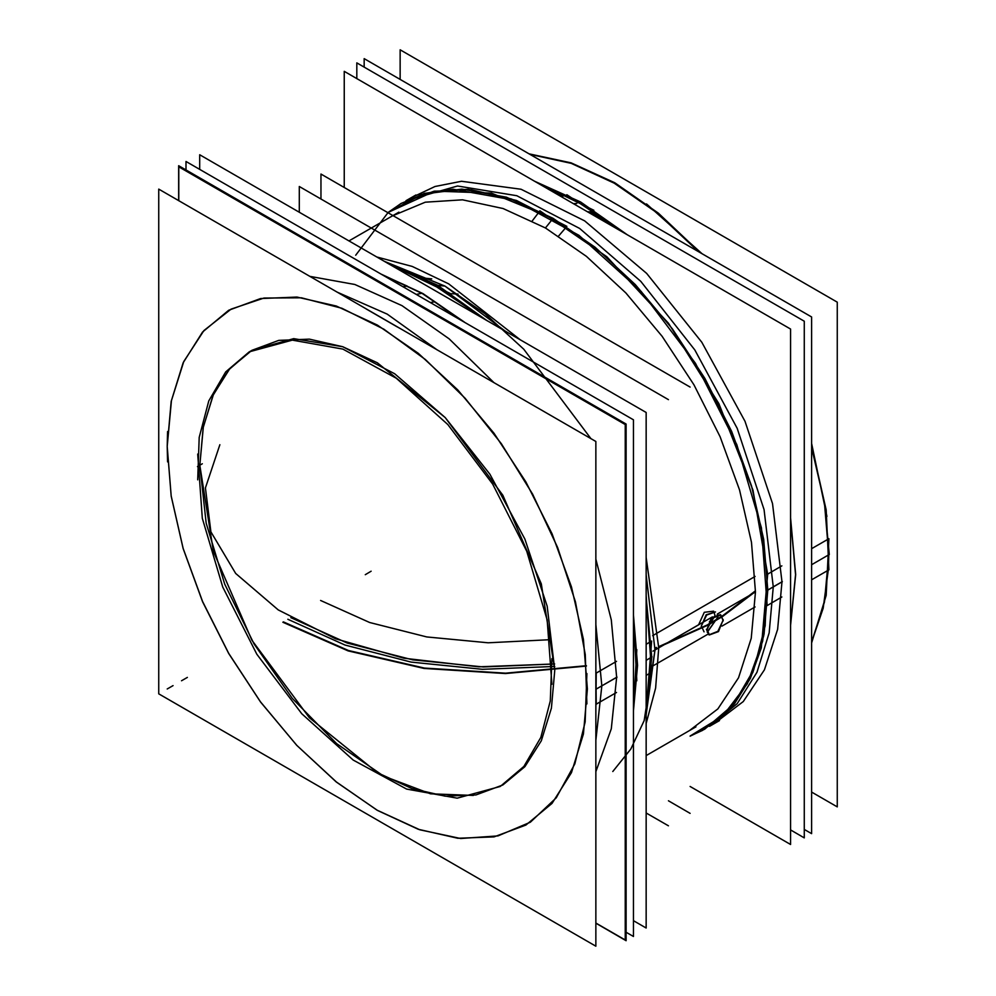 <?xml version="1.0" encoding="UTF-8"?>
<svg xmlns="http://www.w3.org/2000/svg" width="996" height="996" viewBox="0 0 996 996"><rect width="100%" height="100%" fill="white"/><g stroke="black" fill="none" stroke-linecap="round" stroke-linejoin="round"><path stroke-width="1.49" d="M158.775 189.153L158.775 693.851L595.857 946.2L595.857 441.502L158.775 189.153M377.31 810.321L418.308 829.319L457.737 838.283L494.066 836.827L525.9 825.037L552.045 803.361L571.455 772.622L583.419 734.002L587.453 688.995L583.419 639.332L571.455 586.905L552.045 533.744L525.913 481.89L494.066 433.322L457.737 389.922L418.32 353.356L377.322 325.032L336.324 306.021L296.908 297.069L260.579 298.526L228.731 310.316L202.599 331.992L183.177 362.731L171.225 401.351L167.179 446.357L171.225 401.351L183.177 362.731L202.599 331.992L228.731 310.316L260.579 298.526L296.908 297.069L336.324 306.021L377.322 325.032L418.32 353.356L457.737 389.922L494.066 433.322L525.913 481.89L552.045 533.744L571.455 586.905L583.419 639.332L587.453 688.995L583.419 734.002L571.467 772.61L552.045 803.349L525.913 825.037L494.078 836.827L457.749 838.283L418.332 829.332L377.347 810.333L336.349 782.009L296.933 745.444L260.603 702.056L228.756 653.5L202.611 601.659L183.189 548.497L171.225 496.07L167.179 446.407L171.225 496.033L183.164 548.398L202.561 601.509L228.657 653.326L260.442 701.856L296.721 745.232L336.1 781.81L377.048 810.159M502.806 785.022L524.867 766.708L541.276 740.75L551.373 708.144L554.784 670.134L541.276 583.917L502.806 495.224L445.224 417.561L377.322 362.756L342.699 346.708L309.407 339.15L278.731 340.371L251.839 350.331L229.765 368.645L213.368 394.603L203.271 427.209L199.86 465.219L213.368 551.435L251.839 640.129L309.407 717.78L377.322 772.597L411.946 788.645L445.224 796.202L475.914 794.982L502.806 785.022L524.867 766.708L541.276 740.75L551.373 708.144L554.784 670.134L547.14 606.24L524.867 539.023L489.895 474.27L445.237 417.561L394.715 373.786L342.699 346.708L293.671 338.652L251.839 350.331M586.856 703.985L585.299 654.621L575.414 601.783L557.598 547.576L532.586 494.19L501.362 443.73L465.169 398.238L425.466 359.506L383.821 329.116L341.927 308.25L301.439 297.767L263.99 298.078L231.06 309.158L203.968 330.585L183.812 361.486L171.387 400.629L167.179 446.457L167.602 461.92M596.181 704.321L595.857 667.98M399.72 328.257L364.063 307.677M596.181 704.209L616.574 692.432M595.857 698.657L595.857 679.621L595.857 698.657M389.635 322.43L373.164 312.918M595.857 670.756L595.857 706.587M397.317 326.875L366.279 308.947M337.071 292.089L387.17 314.163L437.269 349.932M595.857 624.629L601.796 685.895L596.131 689.157L601.796 685.895L595.857 740.327M595.857 673.271L616.574 661.307M167.602 431.467L167.179 446.457L171.212 496.108L183.177 548.51L202.586 601.646L228.707 653.476L260.529 702.018L296.845 745.394L336.25 781.947L377.223 810.271L419.826 829.817L460.65 838.483L498 835.893L530.345 822.161L556.328 797.858L574.854 763.982L585.175 721.963L586.856 673.533M595.857 709.152L596.181 673.184M595.857 923.105L625.189 940.037L625.189 424.57L178.77 166.83L178.77 200.694M309.943 276.427L354.8 284.445L401.973 305.61L449.146 338.914L494.016 382.701L449.146 338.914L401.973 305.61L354.8 284.445L309.943 276.427L354.8 284.445L401.973 305.61L449.146 338.914L494.016 382.701L449.146 338.914L401.973 305.61L354.8 284.445L309.943 276.427L354.8 284.445L401.973 305.61L449.146 338.914L494.016 382.701M595.857 559.092L611.345 619.848L616.599 677.342L596.604 688.896L616.599 677.342L611.345 619.848L595.857 559.092L611.345 619.848L616.599 677.342L611.345 728.786L595.857 771.651L611.345 728.786L616.599 677.342L611.345 619.848L595.857 559.092L611.345 619.848L616.599 677.342L611.345 728.786L595.857 771.651L611.345 728.786L616.599 677.342L596.604 688.896L616.599 677.342L611.345 728.786L595.857 771.651M178.695 200.644L178.695 165.66L626.16 424.01L626.16 940.697L595.857 923.205M186.015 169.893L186.015 161.439L633.481 419.777L633.481 936.464L626.16 932.244M434.58 301.825L430.359 302.498M420.922 293.447L416.34 294.405L420.947 293.459M384.132 275.817L407.24 286.051L403.081 286.748M633.481 920.665L646.105 927.961L646.105 412.493L199.698 154.754L199.698 169.332M637.527 665.266L633.481 710.795L637.527 665.266L633.481 615.08L637.527 665.266L633.481 710.795L637.527 665.266L633.481 710.795L637.527 665.266L633.481 615.08L637.527 665.266M381.456 274.274L422.902 293.534L464.348 322.131L422.902 293.534L381.456 274.274L422.902 293.534L464.348 322.131L422.902 293.534L381.456 274.274L422.902 293.534L464.348 322.131L422.902 293.534L381.456 274.274M633.481 709.426L636.818 649.629M646.105 644.263L651.583 641.1L646.105 711.194M451.176 293.646L458.085 294.131M450.429 293.596L388.452 263.728M444.901 286.039L384.369 261.375L444.901 286.039L437.767 285.391L444.901 286.039L437.767 285.391L444.901 286.039L505.433 331.27L444.901 286.039L505.433 331.27L444.901 286.039L437.767 285.391L444.901 286.039L384.369 261.375L444.901 286.039L485.052 313.69L523.734 349.272L591.051 438.713M388.34 263.666L437.095 285.342L388.34 263.666L437.095 285.342L485.861 319.977L437.095 285.342L485.861 319.977L437.095 285.342L388.34 263.666L437.095 285.342L485.861 319.977M646.105 709.999L651.658 657.211L646.105 598.011M485.438 319.728L423.462 278.033M424.396 278.121L431.704 278.892M646.105 710.136L651.72 657.074L646.105 597.525L651.72 657.074L646.105 710.136L651.72 657.074L646.105 710.136L651.72 657.074L646.105 597.525M646.105 675.388L651.583 672.225L646.105 595.807M636.818 680.741L633.481 617.109M462.592 321.11L422.615 293.696L382.638 274.958M487.355 320.824L437.381 285.167L387.419 263.131M652.592 666.125L707.957 634.153M721.988 626.061L755.105 606.938M376.799 257.005L412.17 266.48L448.661 283.86L520.51 339.972M646.105 557.511L658.779 647.798L655.567 649.653L658.779 647.798L655.58 688.087L646.105 723.457M723.245 620.869L720.867 614.993L711.754 618.342L706.973 630.269L711.754 618.342L720.867 614.993L723.245 620.869M720.32 614.681L711.879 618.018L706.849 629.621L711.443 617.769L720.32 614.681L723.146 620.209L720.818 614.968M717.22 614.669L717.929 617.196L717.556 614.594M715.539 611.918L706.662 615.005L701.196 626.347L706.226 614.756L715.539 611.918M551.871 684.277L547.153 620.072L526.784 551.236L492.634 484.031L447.789 424.557L396.308 378.194L342.873 349.16L292.326 340.097L249.274 351.812L225.669 371.931L208.749 400.878L199.262 437.369L197.644 479.773M250.556 351.078L229.018 369.516L213.02 395.362L203.184 427.67L199.86 465.219L206.184 523.099L224.723 584.166L254.129 644.063L292.326 698.495L336.598 743.614L383.759 776.17L430.459 793.874L473.386 795.431M197.644 454.039L202.362 518.244L222.718 587.067L256.868 654.272L301.726 713.759L353.207 760.11L406.642 789.143L457.176 798.219L500.241 786.504L523.834 766.385L540.766 737.426L550.24 700.935L551.871 658.543M202.313 463.8L197.407 466.638M706.973 629.086L709.351 634.962L718.465 631.613L723.245 619.686L718.465 631.613L709.351 634.962L706.973 629.086M709.289 634.925L718.153 631.763L723.146 620.209L717.855 631.352L709.077 634.788M708.791 634.639L706.413 629.36L708.791 634.639M701.632 626.609L704.023 631.887L701.632 626.609M707.334 632.286L717.929 617.196L707.235 631.95M652.592 635.66L755.105 576.472M612.727 771.539L630.854 748.967L644.163 720.668L655.019 649.965L698.557 624.828L704.346 612.266L713.609 611.171L704.346 612.266L698.557 624.828L655.019 649.965L698.557 624.828L704.346 612.266L713.609 611.171L704.346 612.266L698.557 624.828L655.019 649.965L646.105 714.73L655.019 649.965L646.105 714.73L655.019 649.965L646.105 574.929L655.019 649.965M532.063 221.062L539.558 211.239M781.872 565.877L767.107 574.406L765.152 625.675L753.673 669.81L733.218 704.819L704.67 729.147L690.091 736.131L714.306 723.059L734.562 703.649L750.349 678.376L761.293 647.886L767.642 574.306L753.013 490.132L718.826 403.592L668.441 323.177L606.776 256.744L539.869 210.816M690.091 730.105L717.817 708.853L738.472 677.84L751.208 638.324L755.516 591.948L751.482 542.285L739.53 489.858L720.108 436.709L693.975 384.854L662.141 336.299L625.812 292.899L586.395 256.333L545.397 228.009L553.017 218.535L545.397 228.009L503.08 208.55L462.493 199.823L425.304 202.213L393.034 215.597L425.304 202.213L462.493 199.823L503.08 208.55L545.397 228.009L586.395 256.333L625.812 292.899L662.141 336.299L693.975 384.854L720.108 436.709L739.53 489.858L751.482 542.285L755.516 591.948L751.208 638.324L738.472 677.84L717.817 708.853L690.091 730.105L717.817 708.853L738.472 677.84L751.208 638.324L755.516 591.948L751.208 638.324L738.472 677.84L717.817 708.853L690.091 730.105L717.817 708.853L738.472 677.84L751.208 638.324L755.516 591.948L718.228 613.474L755.516 591.948L751.482 542.285L739.53 489.858L720.108 436.709L693.975 384.854L662.141 336.299L625.812 292.899L586.395 256.333L545.397 228.009L553.017 218.535L545.397 228.009L553.017 218.535L545.397 228.009L586.395 256.333L625.812 292.899L662.141 336.299L693.975 384.854L720.108 436.709L739.53 489.858L751.482 542.285L755.516 591.948L717.332 613.997L755.516 591.948L751.482 542.285L739.53 489.858L720.108 436.709L693.975 384.854L662.141 336.299L625.812 292.899L586.395 256.333L545.397 228.009L503.08 208.55L462.493 199.823L425.304 202.213L393.034 215.597L425.304 202.213L462.493 199.823L503.08 208.55L545.397 228.009L503.08 208.55L462.493 199.823L425.304 202.213L393.034 215.597M355.647 255.225L388.191 212.397L434.742 191.083L491.352 193.112L553.203 218.311L595.073 247.245L635.324 284.595L672.437 328.917L704.956 378.517L731.649 431.48L751.482 485.774L763.695 539.309L767.816 590.043L764.032 634.203L752.802 672.437L734.525 703.4L709.849 725.972M558.432 236.289L566.487 226.802M566.836 226.391L516.401 200.482L468.008 189.265L424.346 193.373L387.818 212.571M704.956 728.985L731.649 706.836L751.482 675.45L763.695 636.008L767.816 590.043L762.65 641.088L747.411 683.717L722.835 715.887L690.091 736.032L702.666 730.267M415.917 194.917L405.995 200.644L457.513 185.991L516.812 195.726L579.722 228.482L640.814 281.42L694.835 350.007L737.14 428.305L764.069 509.603L773.307 586.868L768.065 589.893L773.307 586.868L769.186 632.846L756.972 672.275L737.14 703.674L709.513 726.358L719.436 720.631M387.855 212.596L401.151 203.445L425.74 193.236L453.23 189.277L514.359 200.246L578.975 235.355L641.237 291.417L695.482 363.353L736.779 444.627L761.405 527.868L767.107 605.518L781.872 597.002M401.301 203.358L387.905 212.634L421.731 194.345L461.87 189.14L506.404 197.258L553.203 218.311L595.073 247.245L635.324 284.595L672.437 328.917L704.956 378.517L731.649 431.48L751.482 485.774L763.695 539.309L767.816 590.043L763.695 539.309L751.482 485.774L731.649 431.48L704.956 378.517L672.437 328.917L635.324 284.595L595.073 247.245L553.203 218.311L511.334 198.901L471.071 189.75L433.957 191.232L401.438 203.271M690.091 786.504L790.6 844.533L790.6 329.066L344.193 71.338L344.193 187.385M411.348 197.706L434.953 186.464L461.509 181.235L521.008 189.19L584.602 220.838L646.678 273.414L701.757 342.25L744.983 421.308L772.547 503.59L782.022 581.838L768.065 589.893L782.022 581.838L772.547 503.59L744.983 421.308L701.757 342.25L646.678 273.414L584.602 220.838L521.008 189.19L461.509 181.235L434.953 186.464L411.348 197.706L434.953 186.464L461.509 181.235L521.008 189.19L584.602 220.838L646.678 273.414L701.757 342.25L744.983 421.308L772.547 503.59L782.022 581.838L777.59 629.372L764.48 669.835L743.24 701.545L714.742 723.196L743.24 701.545L764.48 669.835L777.59 629.372L782.022 581.838L772.547 503.59L744.983 421.308L701.757 342.25L646.678 273.414L584.602 220.838L521.008 189.19L461.509 181.235L434.953 186.464L411.348 197.706L434.953 186.464L461.509 181.235L521.008 189.19L584.602 220.838L646.678 273.414L701.757 342.25L744.983 421.308L772.547 503.59L782.022 581.838L777.59 629.372L764.48 669.835L743.24 701.545L714.742 723.196L743.24 701.545L764.48 669.835L777.59 629.372L782.022 581.838L768.065 589.893L782.022 581.838L777.59 629.372L764.48 669.835L743.24 701.545L714.742 723.196M356.817 78.622L356.817 62.823L804.282 321.173L804.282 837.86L790.6 829.954M790.6 625.251L795.68 574.543L790.6 517.982L795.68 574.543L790.6 625.251L795.68 574.543L790.6 517.982L795.68 574.543L790.6 625.251L795.68 574.543L790.6 517.982M626.994 234.608L580.544 201.927L626.994 234.608L580.544 201.927L534.105 180.973L580.544 201.927L626.994 234.608L580.544 201.927L534.105 180.973M566.898 194.706L626.185 234.135M790.6 518.916L795.53 574.63L790.6 624.654M534.615 181.272L593.915 210.305M364.138 67.056L364.138 58.602L811.603 316.94L811.603 833.627L804.282 829.407M563.101 196.063L560.238 196.063M573.397 203.657L576.796 203.483L573.397 203.657M590.429 211.837L587.503 211.812M811.603 548.709L828.909 538.724L826.12 595.396L811.603 642.918M828.398 539.11L828.821 554.921L824.464 602.057L811.603 642.258M811.603 447.727L824.464 502.781L828.821 554.872L824.464 601.97L811.603 642.134L823.144 608.158L828.46 568.903M811.603 792.057L837.225 806.847L837.225 302.149L400.143 49.8L400.143 79.381M646.529 203.894L701.981 253.644L646.529 203.894M811.603 443.531L826.966 516.426L811.603 443.531M529.872 154.28L571.119 163.244L614.109 183.04L657.099 212.883L698.345 251.552M811.603 642.134L824.464 601.97L828.821 554.872L824.464 601.97L811.603 642.134L824.464 601.97L828.821 554.921L828.398 570.247M828.821 554.822L824.464 502.681L811.603 447.64L824.464 502.681L829.332 554.523L824.464 502.681L811.603 447.64L824.464 502.681L828.821 554.822L811.603 564.757L828.821 554.822L811.603 564.757L828.821 554.822L811.603 564.757L828.821 554.822L824.464 502.681L811.603 447.64M614.159 183.065L571.194 163.294L529.984 154.343L571.218 163.294L614.196 183.09L657.173 212.92L698.42 251.59L657.173 212.92L614.196 183.09M811.603 579.834L828.909 569.837L826.12 509.952L811.603 445.648M700.138 252.586L658.331 213.144L614.719 182.791L571.094 162.784L529.299 153.944M690.091 813.321L668.441 800.821M320.973 198.988L320.973 173.989L690.091 387.095M668.441 399.595L299.323 186.489L299.323 212.273M668.441 825.821L646.105 812.923M167.179 446.357L171.225 401.351L183.177 362.731L202.599 331.992L228.731 310.316L260.579 298.526L296.908 297.069L336.324 306.021L377.322 325.032L418.32 353.356L457.737 389.922L494.066 433.322L525.913 481.89L552.045 533.744L571.455 586.905L583.419 639.332L587.453 688.995L583.419 734.002L571.467 772.61L552.045 803.349L525.913 825.037L494.078 836.827L457.749 838.283L418.332 829.332L377.347 810.333L336.349 782.009L296.933 745.444L260.603 702.056L228.756 653.5L202.611 601.659L183.189 548.497L171.225 496.07L167.179 446.407L171.225 496.07L183.189 548.497L202.611 601.659L228.756 653.5L260.603 702.056L296.933 745.444L336.349 782.009L377.347 810.333L418.332 829.332L457.749 838.283L494.078 836.827L525.913 825.037L552.045 803.349L571.467 772.61L583.419 734.002L587.453 688.995L583.419 734.002L571.467 772.61L552.045 803.349L525.913 825.037L494.078 836.827L457.749 838.283L418.332 829.332L377.347 810.333L336.349 782.009L296.933 745.444L260.603 702.056L228.756 653.5L202.611 601.659L183.189 548.497L171.225 496.07L167.179 446.357L171.225 401.351L183.177 362.731L202.599 331.992L228.731 310.316L260.579 298.526L296.908 297.069L336.324 306.021L377.322 325.032L418.32 353.356L457.737 389.922L494.066 433.322L525.913 481.89L552.045 533.744L571.455 586.905L583.419 639.332L587.453 688.995L583.419 639.332L571.455 586.905L552.045 533.744L525.913 481.89L494.066 433.322L457.737 389.922L418.32 353.356L377.322 325.032L336.324 306.021L296.908 297.069L260.579 298.526L228.731 310.316L202.599 331.992L183.177 362.731L171.225 401.351L167.179 446.357M554.784 670.134L541.276 583.917L502.806 495.224L445.224 417.561L377.322 362.756L342.699 346.708L309.407 339.15L278.731 340.371L251.839 350.331L229.765 368.645L213.368 394.603L203.271 427.209L199.86 465.219L203.271 427.209L213.368 394.603L229.765 368.645L251.839 350.331L278.731 340.371L309.407 339.15L342.699 346.708L377.322 362.756L445.224 417.561L502.806 495.224L541.276 583.917L554.784 670.134L551.373 708.144L541.276 740.75L524.867 766.708L502.806 785.022L475.914 794.982L445.224 796.202L411.946 788.645L377.322 772.597L309.407 717.78L251.839 640.129L213.368 551.435L199.86 465.219L213.368 551.435L251.839 640.129L309.407 717.78L377.322 772.597L411.946 788.645L445.224 796.202L475.914 794.982L502.806 785.022L524.867 766.708L541.276 740.75L551.373 708.144L554.784 670.134L541.276 583.917L502.806 495.224L445.224 417.561L377.322 362.756L342.699 346.708L309.407 339.15L278.731 340.371L251.839 350.331L229.765 368.645L213.368 394.603L203.271 427.209L199.86 465.219L213.368 551.435L251.839 640.129L309.407 717.78L377.322 772.597L411.946 788.645L445.224 796.202L475.914 794.982L502.806 785.022L524.867 766.708L541.276 740.75L551.373 708.144L554.784 670.134L541.276 583.917L502.806 495.224L445.224 417.561L377.322 362.756L342.699 346.708L309.407 339.15L278.731 340.371L251.839 350.331L229.765 368.645L213.368 394.603L203.271 427.209L199.86 465.219L213.368 551.435L251.839 640.129L309.407 717.78L377.322 772.597L411.946 788.645L445.224 796.202L475.914 794.982L502.806 785.022L524.867 766.708L541.276 740.75L551.373 708.144L554.784 670.134M646.105 660.311L652.007 656.912L646.105 660.311M713.771 611.395L714.854 615.08L713.771 611.395M714.854 615.727L706.973 629.186L714.854 615.727M529.984 154.343L571.218 163.294L614.196 183.09L657.173 212.92L698.42 251.59L657.173 212.92L614.196 183.09L571.218 163.294L529.984 154.343L571.218 163.294L614.196 183.09L657.173 212.92L698.42 251.59M387.905 212.634L421.731 194.345L461.87 189.14L506.404 197.258L553.203 218.311L506.404 197.258L461.87 189.14L421.731 194.345L387.905 212.634L421.731 194.345L461.87 189.14L506.404 197.258L553.203 218.311L595.073 247.245L635.324 284.595L672.437 328.917L704.956 378.517L731.649 431.48L751.482 485.774L763.695 539.309L767.816 590.043L762.65 641.088L747.411 683.717L722.835 715.887L690.091 736.032L722.835 715.887L747.411 683.717L762.65 641.088L767.816 590.043L762.65 641.088L747.411 683.717L722.835 715.887L690.091 736.032M287.869 619.325L344.952 645.072L411.136 662.079L482.487 669.337L554.747 666.411L482.487 669.337L411.136 662.079L344.952 645.072L287.869 619.325M550.215 639.731L488.165 642.781L426.736 636.93L369.69 622.525L320.538 600.451L369.69 622.525L426.736 636.93L488.165 642.781L550.215 639.731L488.165 642.781L426.736 636.93L369.69 622.525L320.538 600.451L369.69 622.525L426.736 636.93L488.165 642.781L550.215 639.731M167.179 688.995L173.067 685.597L167.179 688.995M365.246 574.642L371.135 571.243L365.246 574.642M596.019 689.232L616.997 677.118L596.019 689.232M283.374 621.915L348.451 650.488L424.371 668.005L505.632 673.184L586.345 665.652L505.632 673.184L424.371 668.005L348.451 650.488L283.374 621.915L348.451 650.488L424.371 668.005L505.632 673.184L586.345 665.652L505.632 673.184L424.371 668.005L348.451 650.488L283.374 621.915M655.567 647.774L656.476 647.45L655.567 647.774M658.779 646.628L707.16 624.978L658.779 646.628M707.807 624.629L721.888 616.312L707.807 624.629M722.088 616.188L755.267 590.977L722.088 616.188M554.697 663.983L483.272 666.971L412.705 659.862L347.243 643.08L290.795 617.632L347.243 643.08L412.705 659.862L483.272 666.971L554.697 663.983L478.678 666.81L403.953 658.232L335.59 638.822L278.208 609.888L235.679 573.397L210.878 531.802L205.487 487.928L219.867 444.739L205.487 487.928L210.878 531.802L235.679 573.397L278.208 609.888L335.59 638.822L403.953 658.232L478.678 666.81L554.697 663.983L483.272 666.971L412.705 659.862L347.243 643.08L290.795 617.632L347.243 643.08L412.705 659.862L483.272 666.971L554.697 663.983L478.678 666.81L403.953 658.232L335.59 638.822L278.208 609.888L235.679 573.397L210.878 531.802L205.487 487.928L219.867 444.739L205.487 487.928L210.878 531.802L235.679 573.397L278.208 609.888L335.59 638.822L403.953 658.232L478.678 666.81L554.697 663.983M282.876 622.201L348.052 650.836L424.109 668.391L505.52 673.595L586.383 666.075L505.52 673.595L424.109 668.391L348.052 650.836L282.876 622.201L348.052 650.836L424.109 668.391L505.52 673.595L586.383 666.075L505.52 673.595L424.109 668.391L348.052 650.836L282.876 622.201M655.567 648.259L656.476 647.935L655.567 648.259M658.779 647.114L706.948 625.662L658.779 647.114M707.571 625.326L722.125 616.785L707.571 625.326M722.361 616.636L755.279 591.749L722.361 616.636M653.003 651.135L701.632 623.06L653.003 651.135M702.23 622.712L712.364 616.86L702.23 622.712M711.269 622.761L709.351 621.653L711.269 622.761M181.471 680.754L187.348 677.355L181.471 680.754M553.203 218.311L595.073 247.245L635.324 284.595L672.437 328.917L704.956 378.517L731.649 431.48L751.482 485.774L763.695 539.309L767.816 590.043L763.695 539.309L751.482 485.774L731.649 431.48L704.956 378.517L672.437 328.917L635.324 284.595L595.073 247.245L553.203 218.311M767.53 590.205L782.296 581.676L767.53 590.205M633.481 707.708L633.481 622.824M457.637 318.247L434.555 301.813M348.961 240.932L398.836 212.136M646.105 755.615L695.992 726.819M790.6 608.78L790.6 543.218M605.145 221.996L590.404 211.837M563.076 196.05L548.36 189.203"/></g></svg>

